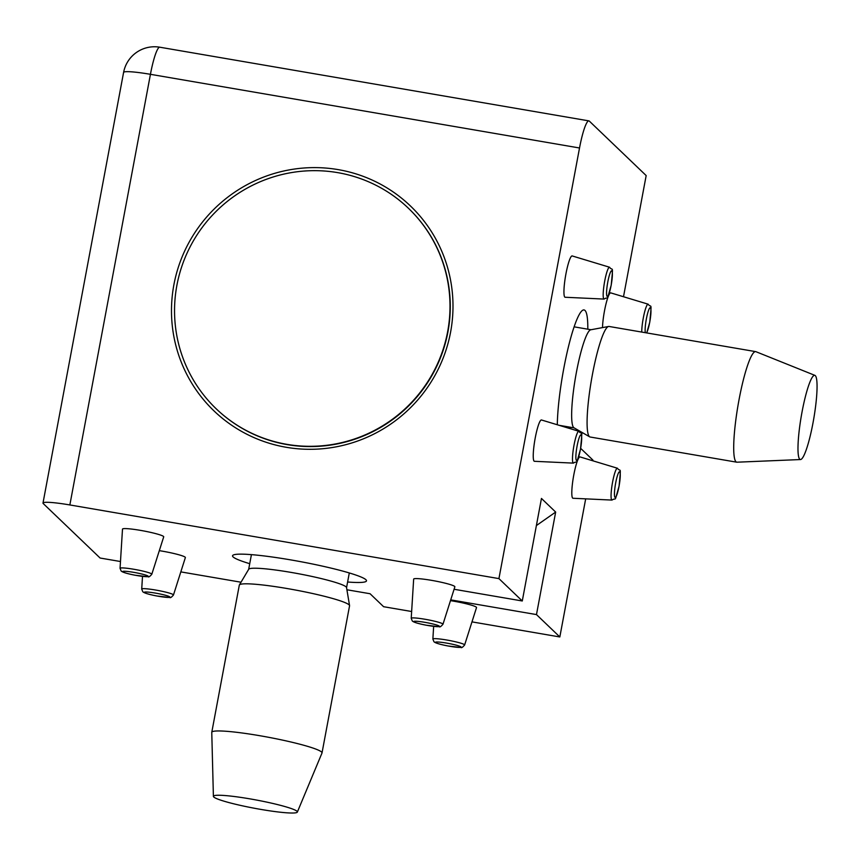 <?xml version="1.0" encoding="UTF-8"?>
<svg xmlns="http://www.w3.org/2000/svg" width="860" height="860" viewBox="0 0 860 860"><rect width="100%" height="100%" fill="white"/><g stroke="black" fill="none" stroke-linecap="round" stroke-linejoin="round"><path stroke-width="1.29" d="M338.216 169.624A141.943 139.653 133.8 0 1 450.575 332.207A141.943 139.653 133.8 0 1 286.251 447.286A141.943 139.653 133.8 0 1 173.903 284.703A141.943 139.653 133.8 0 1 338.216 169.624M346.913 589.766L370.069 593.733L383.603 606.708L411.639 611.514M454.091 589.272L522.278 600.979L541.456 498.445L555.667 512.065L536.382 525.567M450.726 599.871L536.479 614.588L555.667 512.065M592.798 460.788L592.927 460.1L580.661 448.35M582.134 432.494L581.629 435.171M142.502 576.393L141.717 589.057A16.157 1.602 10.6 0 1 156.595 590.207A16.157 1.602 10.6 0 1 173.344 594.712A16.157 1.602 10.6 0 1 173.473 595.002L185.362 557.581A20.962 2.075 -169.4 0 0 185.201 557.205A20.962 2.075 -169.4 0 0 159.315 550.658M433.655 626.381L432.87 639.044A16.157 1.602 10.6 0 1 447.759 640.195A16.157 1.602 10.6 0 1 464.497 644.699A16.157 1.602 10.6 0 1 464.626 644.989L476.526 607.568A20.962 2.075 -169.4 0 0 476.354 607.192A20.962 2.075 -169.4 0 0 450.479 600.645M454.704 586.455A20.962 2.075 -169.4 0 0 432.978 580.597A20.962 2.075 -169.4 0 0 413.66 579.113L411.22 618.297A16.157 1.602 10.6 0 1 426.108 619.447A16.157 1.602 10.6 0 1 442.846 623.962A16.157 1.602 10.6 0 1 442.975 624.242L454.865 586.821A20.962 2.075 -169.4 0 0 454.704 586.455M163.54 536.468A20.962 2.075 -169.4 0 0 141.814 530.609A20.962 2.075 -169.4 0 0 122.496 529.126L120.056 568.309A16.157 1.602 10.6 0 1 134.945 569.46A16.157 1.602 10.6 0 1 151.682 573.964A16.157 1.602 10.6 0 1 151.811 574.254L163.712 536.833A20.962 2.075 -169.4 0 0 163.54 536.468M573.781 475A20.962 3.117 99.7 0 0 572.996 498.262L611.976 500.079A16.157 2.408 -80.3 0 1 612.578 482.148A16.157 2.408 -80.3 0 1 617.437 468.238L580.091 456.94A20.962 3.117 99.7 0 0 573.781 475M641.743 332.067A16.157 2.408 -80.3 0 1 643.28 318.103A16.157 2.408 -80.3 0 1 648.139 304.182L610.793 292.894A20.962 3.117 99.7 0 0 604.483 310.954A20.962 3.117 99.7 0 0 602.505 327.606M565.912 273.996A20.962 3.117 99.7 0 0 565.128 297.259L604.096 299.076A16.157 2.408 -80.3 0 1 604.698 281.145A16.157 2.408 -80.3 0 1 609.568 267.234L572.222 255.947A20.962 3.117 99.7 0 0 565.912 273.996M535.21 438.052A20.962 3.117 99.7 0 0 534.425 461.304L573.394 463.121A16.157 2.408 -80.3 0 1 574.007 445.2A16.157 2.408 -80.3 0 1 578.866 431.279L541.52 419.992A20.962 3.117 99.7 0 0 535.21 438.052M623.5 296.743L646.172 175.569L589.337 121.12A31.444 4.687 99.7 0 0 588.896 120.884A31.444 4.687 99.7 0 0 579.522 147.984L150.435 74.315L69.853 504.949A31.444 3.107 -169.4 0 0 43 503.046A31.444 3.107 -169.4 0 0 43.258 503.573L100.104 558.033L120.475 561.526M570.954 427.334A68.133 10.148 -80.3 0 1 570.47 428.742M557.301 424.765A68.133 10.148 -80.3 0 1 563.751 368.66A68.133 10.148 -80.3 0 1 584.08 309.944A68.133 10.148 -80.3 0 1 587.799 329.187M69.853 504.949L498.929 578.608L579.522 147.984M249.722 563.687A68.133 6.74 10.6 0 1 232.544 555.786A68.133 6.74 10.6 0 1 290.723 559.892A68.133 6.74 10.6 0 1 366.489 580.855A68.133 6.74 10.6 0 1 347.612 582.005M180.815 571.889L241.015 582.22M471.979 621.877L559.828 636.959L585.682 498.854M536.479 614.588L559.828 636.959M498.929 578.608L522.278 600.979M286.853 444.34A138.89 136.654 133.8 0 1 216.182 408.779A138.89 136.654 133.8 0 1 190.038 246.97A138.89 136.654 133.8 0 1 337.7 172.634A138.89 136.654 133.8 0 1 408.36 208.195A138.89 136.654 133.8 0 1 434.515 370.004A138.89 136.654 133.8 0 1 286.853 444.34M408.36 208.195L408.629 208.453A138.89 136.654 133.8 0 1 434.784 370.262A138.89 136.654 133.8 0 1 287.122 444.598A138.89 136.654 133.8 0 1 216.462 409.037L216.182 408.779M800.499 459.541L737.009 462.196A56.083 8.353 -80.3 0 1 736.74 462.185L590.121 437.009A56.083 8.353 -80.3 0 1 589.68 436.848L573.953 427.775A49.794 7.418 -80.3 0 1 576.34 372.692A49.794 7.418 -80.3 0 1 590.777 329.778L608.633 326.467A56.083 8.353 -80.3 0 1 609.095 326.467L755.714 351.632A56.083 8.353 -80.3 0 1 755.972 351.708L814.947 375.39A42.71 6.364 -80.3 0 1 813.033 422.722A42.71 6.364 -80.3 0 1 800.499 459.541A42.71 6.364 -80.3 0 1 802.004 412.155A42.71 6.364 -80.3 0 1 814.947 375.39M589.68 436.848A56.083 8.353 -80.3 0 1 592.368 374.799A56.083 8.353 -80.3 0 1 608.633 326.467M736.74 462.185A56.083 8.353 -80.3 0 1 738.987 399.975A56.083 8.353 -80.3 0 1 755.714 351.632M213.398 796.371L211.764 732.43A56.083 5.547 10.6 0 1 211.775 732.312L239.306 585.166A56.083 5.547 10.6 0 1 239.381 584.972L248.723 569.245A49.794 4.923 10.6 0 1 291.164 572.416A49.794 4.923 10.6 0 1 346.537 587.552L349.558 605.591A56.083 5.547 10.6 0 1 349.558 605.795L322.016 752.941A56.083 5.547 10.6 0 1 321.984 753.048L297.345 812.087A42.71 4.225 10.6 0 1 260.902 809.421A42.71 4.225 10.6 0 1 213.398 796.371A42.71 4.225 10.6 0 1 249.873 798.854A42.71 4.225 10.6 0 1 297.345 812.087M239.381 584.972A56.083 5.547 10.6 0 1 287.197 588.541A56.083 5.547 10.6 0 1 349.558 605.591M211.775 732.312A56.083 5.547 10.6 0 1 259.655 735.687A56.083 5.547 10.6 0 1 322.016 752.941M580.457 449.264A13.029 1.946 99.7 0 0 581.166 434.902A13.029 1.946 99.7 0 0 577.092 446.039A13.029 1.946 99.7 0 0 576.393 460.401A13.029 1.946 99.7 0 0 580.457 449.264M611.159 285.219A13.029 1.946 99.7 0 0 611.868 270.857A13.029 1.946 99.7 0 0 607.794 281.994A13.029 1.946 99.7 0 0 607.096 296.356A13.029 1.946 99.7 0 0 611.159 285.219M619.039 486.222A13.029 1.946 99.7 0 0 619.737 471.861A13.029 1.946 99.7 0 0 615.674 482.998A13.029 1.946 99.7 0 0 614.964 497.36A13.029 1.946 99.7 0 0 619.039 486.222M646.537 332.895A13.029 1.946 99.7 0 0 649.741 322.177A13.029 1.946 99.7 0 0 650.439 307.815A13.029 1.946 99.7 0 0 646.365 318.952A13.029 1.946 99.7 0 0 645.365 332.691M413.886 621.769A13.029 1.29 -169.4 0 0 428.28 625.564A13.029 1.29 -169.4 0 0 439.299 626.134A13.029 1.29 -169.4 0 0 424.915 622.339A13.029 1.29 -169.4 0 0 413.886 621.769M435.547 642.517A13.029 1.29 -169.4 0 0 449.93 646.312A13.029 1.29 -169.4 0 0 460.949 646.881A13.029 1.29 -169.4 0 0 446.566 643.087A13.029 1.29 -169.4 0 0 435.547 642.517M144.383 592.529A13.029 1.29 -169.4 0 0 158.767 596.324A13.029 1.29 -169.4 0 0 169.796 596.894A13.029 1.29 -169.4 0 0 155.402 593.099A13.029 1.29 -169.4 0 0 144.383 592.529M122.733 571.782A13.029 1.29 -169.4 0 0 137.116 575.576A13.029 1.29 -169.4 0 0 148.135 576.146A13.029 1.29 -169.4 0 0 133.751 572.351A13.029 1.29 -169.4 0 0 122.733 571.782M123.593 72.423A31.444 31.444 0 0 1 159.82 47.214A31.444 4.687 -80.3 0 0 150.435 74.315A31.444 3.107 -169.4 0 0 123.593 72.423L43 503.046M573.394 463.121C578.339 459.842 575.243 467.324 580.489 449.318C582.618 427.076 581.994 435.902 578.866 431.279M604.096 299.076C609.041 295.797 605.934 303.268 611.191 285.273C613.32 263.02 612.696 271.857 609.568 267.234M611.976 500.079C616.91 496.8 613.814 504.272 619.06 486.276C621.189 464.024 620.565 472.86 617.437 468.238M646.752 332.927L649.762 322.221C651.891 299.979 651.267 308.815 648.139 304.182M411.22 618.297L412.295 620.974C413.51 622.221 418.154 623.64 426.216 625.209L439.245 626.714C439.772 627.359 441.019 626.532 442.975 624.242M432.87 639.044L433.945 641.711C435.16 642.968 439.804 644.387 447.877 645.957L460.895 647.451C461.433 648.107 462.669 647.279 464.626 644.989M141.717 589.057L142.781 591.723C144.007 592.981 148.651 594.4 156.713 595.969L169.743 597.463C170.269 598.108 171.516 597.291 173.473 595.002M120.056 568.309L121.131 570.976C122.346 572.233 126.99 573.652 135.063 575.222L148.092 576.727C148.619 577.372 149.855 576.544 151.811 574.254M159.82 47.214L588.896 120.884M590.992 329.735L574.147 326.843M574.147 427.882L559.086 425.302M346.558 587.649L349.3 572.953M248.669 569.331L251.421 554.635"/></g></svg>
